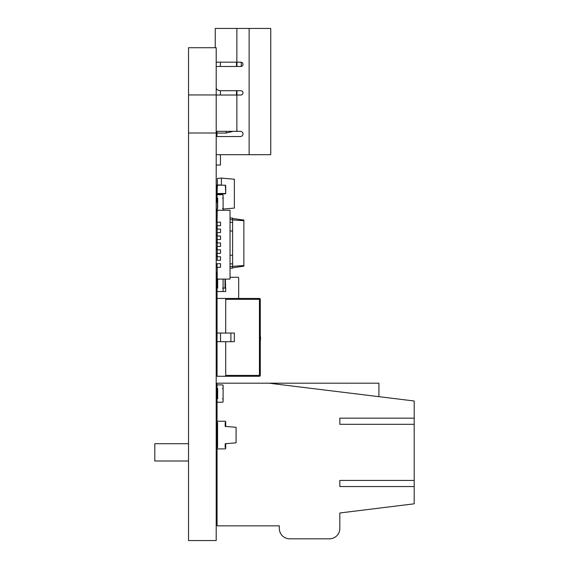 <?xml version="1.0" encoding="UTF-8"?>
<svg xmlns="http://www.w3.org/2000/svg" width="569" height="569" viewBox="0 0 569 569"><rect width="100%" height="100%" fill="white"/><g stroke="black" fill="none" stroke-linecap="round" stroke-linejoin="round"><path stroke-width="0.85" d="M339.835 486.552L339.835 480.414L339.835 486.552L414.189 486.552L414.189 503.814L339.835 512.982L339.835 528.437A10.377 10.377 0 0 1 329.458 538.815L289.685 538.815A10.377 10.377 0 0 1 279.315 528.437L279.315 525.848L279.315 528.437L279.315 525.848L230.893 525.848M339.835 528.437L339.835 525.848M279.315 525.848L217.059 525.848L217.059 383.186L268.938 383.186L414.189 400.996L414.189 486.552M329.458 538.815L289.685 538.815L329.458 538.815M339.835 480.414L414.189 480.414M339.835 424.303L339.835 418.158L339.835 424.303L414.189 424.303M339.835 418.158L414.189 418.158M378.911 396.671L378.911 383.186L268.938 383.186M154.811 443.713L188.531 443.713L154.811 443.713L154.811 461.004L188.531 461.004M217.059 209.143L217.059 210.096L217.059 209.143A0.605 0.605 0 0 1 217.664 208.538L217.664 198.168A0.605 0.605 0 0 1 217.059 197.557L217.059 195.309A0.605 0.605 0 0 1 217.664 194.705L222.507 194.705A0.605 0.605 0 0 1 223.112 195.309L223.112 197.557A0.605 0.605 0 0 1 222.507 198.168L223.112 198.168L223.112 208.538L222.507 208.538A0.605 0.605 0 0 1 223.112 209.143L223.112 210.267L223.112 209.143M217.237 267.508L220.523 267.174L220.523 263.682L217.059 263.682L217.059 267.174M217.237 221.853L217.237 260.261M217.059 225.68L220.523 225.68L220.523 222.18L217.059 222.18L217.237 210.267L230.032 210.267L230.032 279.094L217.237 279.094L217.237 267.174M217.059 260.261L220.523 260.261L220.523 256.768L217.059 256.768L217.237 253.34M217.059 253.34L220.523 253.34L220.523 249.848L217.059 249.848L217.237 246.427M217.059 246.427L220.523 246.427L220.523 242.935L217.059 242.935L217.237 239.513M217.059 239.513L220.523 239.513L220.523 236.014L217.059 236.014L217.237 232.593M217.059 232.593L220.523 232.593L220.523 229.101L217.059 229.101L217.237 225.68M217.059 272.345L217.059 288.085L217.059 279.265L220.523 279.094M217.237 215.281L217.059 210.096L220.523 210.267M217.059 215.281L217.059 217.017M217.059 447.604L217.059 448.379A0.519 0.519 0 0 0 217.578 448.898L225.189 448.898A0.519 0.519 0 0 0 225.708 448.379L225.708 447.604L225.189 447.604L225.189 443.713L236.085 442.846L236.085 427.283L225.189 426.416L225.189 422.525L225.708 422.525L225.708 421.75A0.519 0.519 0 0 0 225.189 421.231L217.578 421.231A0.519 0.519 0 0 0 217.059 421.75L217.059 422.525L217.578 422.525L217.578 447.604L217.059 447.604L217.059 444.225A0.519 0.519 0 0 1 217.578 443.713M225.708 447.604L225.708 444.225A0.519 0.519 0 0 0 225.189 443.713M225.189 426.416A0.519 0.519 0 0 0 225.708 425.897L225.708 422.525M217.059 422.525L217.059 425.897A0.519 0.519 0 0 0 217.578 426.416M217.578 439.858L217.578 430.271M217.664 194.705L222.507 194.705M217.059 195.309L217.059 197.557M223.112 195.309L223.112 197.557M217.408 202.301L217.408 208.595M217.664 202.301L217.059 202.301L217.059 185.01L221.384 185.01L221.384 178.09L217.408 178.438L217.408 185.01M223.105 209.065L234.357 208.083L234.357 179.228L221.384 178.09M221.384 193.844L221.384 194.705M237.984 277.274L230.032 277.274L237.984 277.274A0.69 0.69 0 0 1 238.674 277.964L238.674 298.199L238.674 277.964M225.36 291.541L217.059 291.541L217.059 298.199L217.059 288.085L217.664 288.085A0.605 0.605 0 0 0 217.059 288.689L217.059 290.937A0.605 0.605 0 0 0 217.664 291.541L222.507 291.541A0.605 0.605 0 0 0 223.112 290.937L223.112 288.689A0.605 0.605 0 0 0 222.507 288.085L225.708 288.085L225.708 291.541L225.36 279.094M230.032 268.198L232.621 268.198L232.621 218.048L230.032 218.048M230.032 266.555L232.621 266.555M230.032 219.691L232.621 219.691M232.621 267.764L243.866 266.185L243.866 220.061L232.621 218.482M230.032 263.874L232.621 263.874M230.032 222.372L232.621 222.372M230.032 255.225L232.621 255.225M230.032 231.021L232.621 231.021M232.621 266.342L243.866 265.545M232.621 219.911L243.866 220.701M236.946 62.17L236.946 66.495M236.946 90.699L236.946 95.023M241.27 66.445L241.27 62.213M236.512 62.17L236.512 66.495M236.512 90.699L236.512 95.023M233.141 131.339L226.199 133.068L226.199 131.339L216.974 131.339A1.728 1.728 0 0 0 216.199 131.524M220.431 154.683L220.431 165.053L216.199 165.053M215.246 47.725L215.246 28.45L270.752 28.45L270.752 154.683L249.137 154.683L249.137 28.45M216.199 154.683L249.137 154.683M220.431 95.023L220.431 90.699L240.836 90.699A2.162 2.162 0 0 1 242.999 92.861A2.162 2.162 0 0 1 240.836 95.023L236.86 95.023L236.86 131.339L216.199 131.339M220.431 66.495L220.431 62.17M216.199 62.17L240.836 62.17A2.162 2.162 0 0 1 242.999 64.333A2.162 2.162 0 0 1 240.836 66.495L216.199 66.495M216.199 88.508A5.185 5.185 0 0 0 220.431 90.699M216.199 136.524L240.403 136.524A2.596 2.596 0 0 0 242.999 133.928A2.596 2.596 0 0 0 240.403 131.339L236.86 131.339M216.199 95.023L236.86 95.023M225.36 185.195L217.408 185.195L225.36 185.195L225.708 193.496L225.708 185.544M217.059 185.544L217.059 193.496L217.408 185.195M217.059 193.496L225.708 193.496M217.408 193.844L225.36 193.844M217.408 288.142L217.408 279.265M217.664 384.914L222.507 384.914A0.605 0.605 0 0 1 223.112 385.526L223.112 387.774A0.605 0.605 0 0 1 222.507 388.378L223.112 388.378L223.112 398.748L222.507 398.748A0.605 0.605 0 0 1 223.112 399.36L223.112 401.607A0.605 0.605 0 0 1 222.507 402.212L217.664 402.212A0.605 0.605 0 0 1 217.059 401.607L217.059 399.36A0.605 0.605 0 0 1 217.664 398.748L217.664 388.378A0.605 0.605 0 0 1 217.059 387.774L217.059 385.526A0.605 0.605 0 0 1 217.664 384.914M225.708 341.685L225.708 375.405L259.428 375.405L259.428 376.273A0.868 0.868 0 0 0 260.289 375.405L259.428 375.405L259.428 298.455A0.868 0.868 0 0 1 260.289 299.322L225.708 299.322L225.708 298.455L259.428 298.455A0.868 0.868 0 0 1 260.289 299.322L260.289 375.405A0.868 0.868 0 0 1 259.428 376.273L217.059 376.273L217.059 341.685L234.357 341.685L234.357 333.043L230.893 333.043L230.893 341.685M260.289 315.752L260.289 308.185M260.289 326.777L260.289 318.569M260.289 333.043L260.289 337.31M260.289 341.685L260.638 337.31M260.289 358.982L260.289 366.55M225.708 298.455L217.059 298.455L217.059 341.685M225.708 375.405L225.708 376.273M230.893 333.043L217.059 333.043M217.664 288.085L217.664 279.265M223.112 288.085L223.112 279.094M188.531 47.725L216.199 47.725L216.199 94.959L188.531 94.959L188.531 47.725M188.531 94.959L188.531 540.55L216.199 540.55L216.199 133.004L188.531 133.004M216.199 94.959L216.199 133.004M226.199 133.068L216.974 133.068L216.974 136.524M216.199 133.068L216.974 133.068L216.974 131.339M236.86 28.45L236.86 62.17M225.018 288.085L225.018 279.094M225.708 299.322L225.708 333.043M220.523 333.043L220.523 341.685M216.199 461.004L217.059 461.004M216.199 443.713L217.059 443.713L216.199 443.713"/></g></svg>
